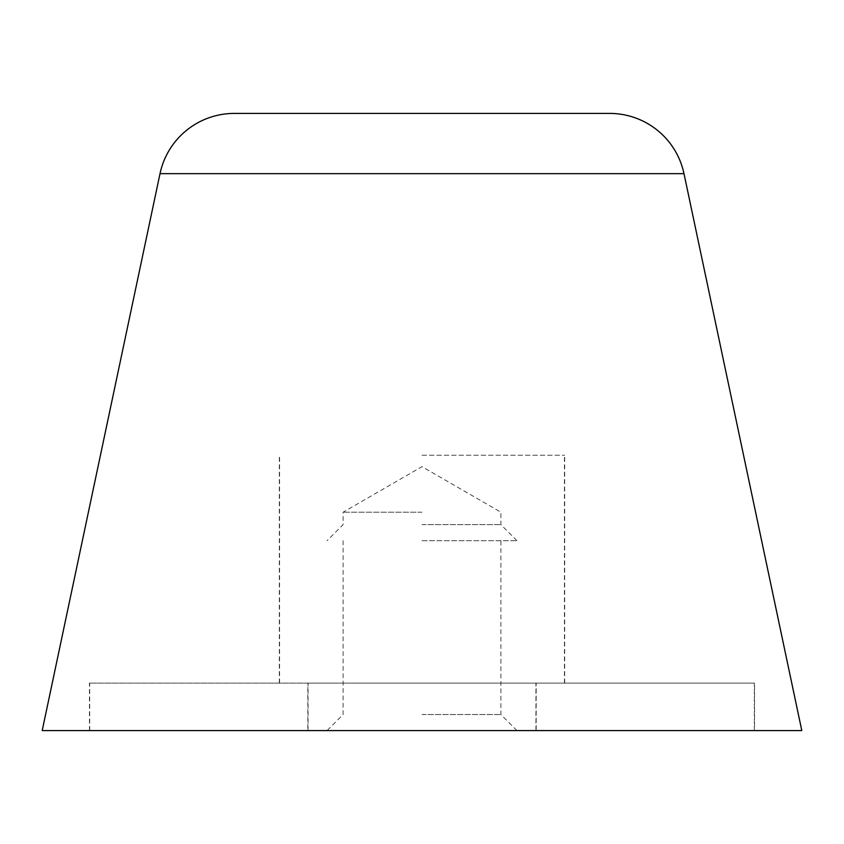 <?xml version="1.0" encoding="UTF-8"?>
<svg xmlns="http://www.w3.org/2000/svg" width="844" height="844" viewBox="0 0 844 844"><rect width="100%" height="100%" fill="white"/><g stroke="black" fill="none" stroke-linecap="round" stroke-linejoin="round"><path stroke-width="0.63" stroke-dasharray="4.22 3.17" d="M754.557 730.587L801.8 730.587M42.2 730.587L754.568 730.587L754.568 683.112L89.432 683.112L754.325 683.112L307.817 683.112L307.817 730.587L422 730.587L89.432 730.587L754.325 730.587L422 730.587L536.183 730.587L536.183 683.112M754.557 683.112L307.828 683.112M422 455.232L564.668 455.232L422 455.232M536.172 730.587L307.817 730.587M422 730.587L89.675 730.587L422 730.587M422 512.202L343.107 512.202L422 512.202M422 524.63L500.893 524.63L422 524.63M422 540.688L516.95 540.688L422 540.688M422 714.53L500.893 714.53L422 714.53M160.012 173.653L683.988 173.653M564.668 683.112L564.668 455.232M279.332 683.112L279.332 455.232M89.432 730.587L89.432 683.112M754.325 730.587L754.325 683.112M89.675 730.587L89.675 683.112M564.425 683.112L564.425 455.232M535.94 730.587L535.94 683.112M516.95 540.688L500.893 524.63L500.893 512.202L422 466.658L343.107 512.202L343.107 524.63L327.05 540.688M516.95 730.587L500.893 714.53L500.893 540.688M343.107 540.688L343.107 714.53L327.05 730.587M308.06 730.587L308.06 683.112M279.575 683.112L279.575 455.232"/><path stroke-width="1.27" d="M683.988 173.653L801.8 730.587L42.2 730.587L160.012 173.653A75.96 75.96 0 0 1 234.326 113.412L609.674 113.412A75.96 75.96 0 0 1 683.988 173.653L160.012 173.653M609.674 113.412L234.326 113.412"/></g></svg>

